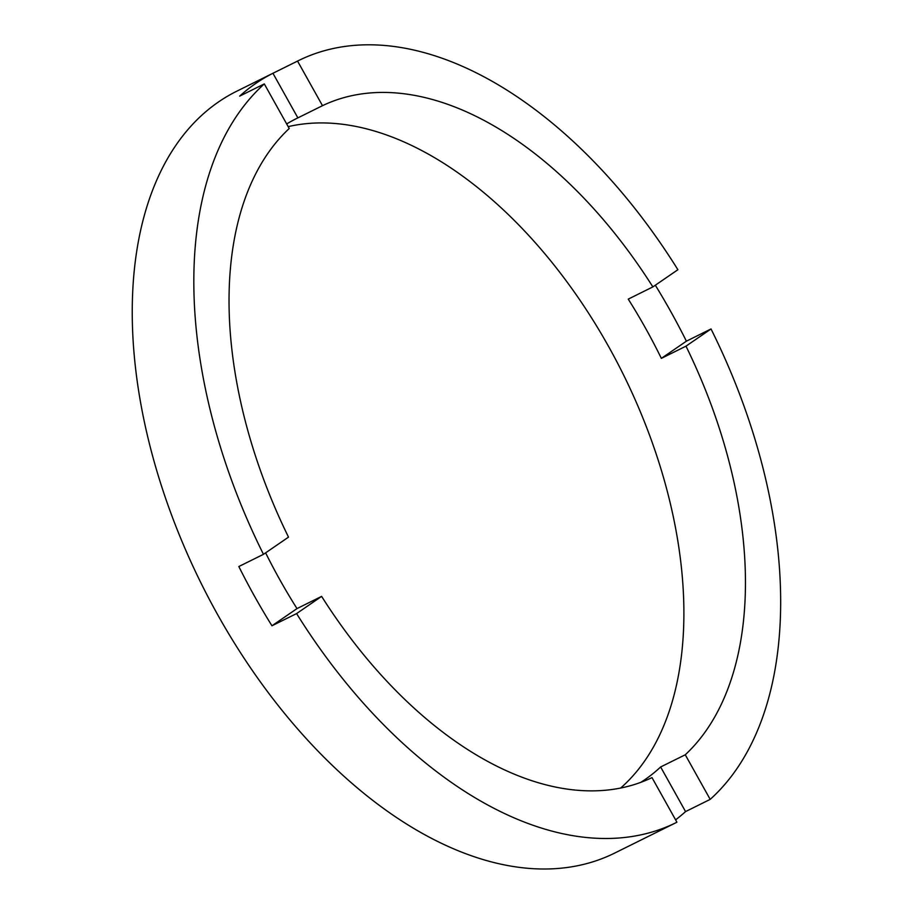 <?xml version="1.0" encoding="UTF-8"?>
<svg xmlns="http://www.w3.org/2000/svg" width="913" height="913" viewBox="0 0 913 913"><rect width="100%" height="100%" fill="white"/><g stroke="black" fill="none" stroke-linecap="round" stroke-linejoin="round"><path stroke-width="1.37" d="M286.682 123.951A374.193 220.478 63.6 0 1 296.428 118.587A374.193 220.478 63.6 0 1 297.866 117.88L322.494 105.68L297.558 61.08A425.23 250.539 63.6 0 1 298.391 60.657L236.821 91.174A425.23 250.539 63.6 0 0 218.698 101.822A425.23 250.539 63.6 0 0 209.305 599.293A425.23 250.539 63.6 0 0 614.529 853.153L676.099 822.636A425.23 250.539 63.6 0 0 676.921 822.214L651.996 777.614A374.193 220.478 63.6 0 1 321.616 596.383L296.999 608.594A374.193 220.478 63.6 0 1 265.615 552.844M298.391 60.657A425.23 250.539 63.6 0 1 677.903 269.712L652.863 286.91A374.193 220.478 63.6 0 0 322.494 105.68M652.863 286.91L628.247 299.122A374.193 220.478 63.6 0 1 661.354 358.375L685.983 346.164L711.022 328.965A425.23 250.539 63.6 0 1 710.188 799.377L685.264 754.777A374.193 220.478 63.6 0 0 685.983 346.164M685.264 754.777L660.635 766.977A374.193 220.478 63.6 0 1 644.761 779.748A374.193 220.478 63.6 0 1 640.8 782.361M620.623 788.079A374.193 220.478 63.6 0 0 621.65 371.1A374.193 220.478 63.6 0 0 288.177 126.633M297.866 117.88L272.941 73.28A425.23 250.539 63.6 0 0 255.64 83.517A425.23 250.539 63.6 0 0 239.674 96.127L264.302 83.916A425.23 250.539 63.6 0 0 263.469 554.328L238.841 566.528A425.23 250.539 63.6 0 0 271.96 625.782L296.999 608.594M271.96 625.782L296.588 613.582A425.23 250.539 63.6 0 0 676.099 822.636M296.588 613.582L321.616 596.383M264.302 83.916L289.227 128.516A374.193 220.478 63.6 0 0 288.508 537.129L263.469 554.328M272.941 73.28L297.558 61.08M661.354 358.375L686.393 341.177A425.23 250.539 63.6 0 0 655.329 285.221M686.393 341.177L711.022 328.965M710.188 799.377L685.56 811.589L660.635 766.977M675.597 819.851A425.23 250.539 63.6 0 0 685.56 811.589"/></g></svg>
